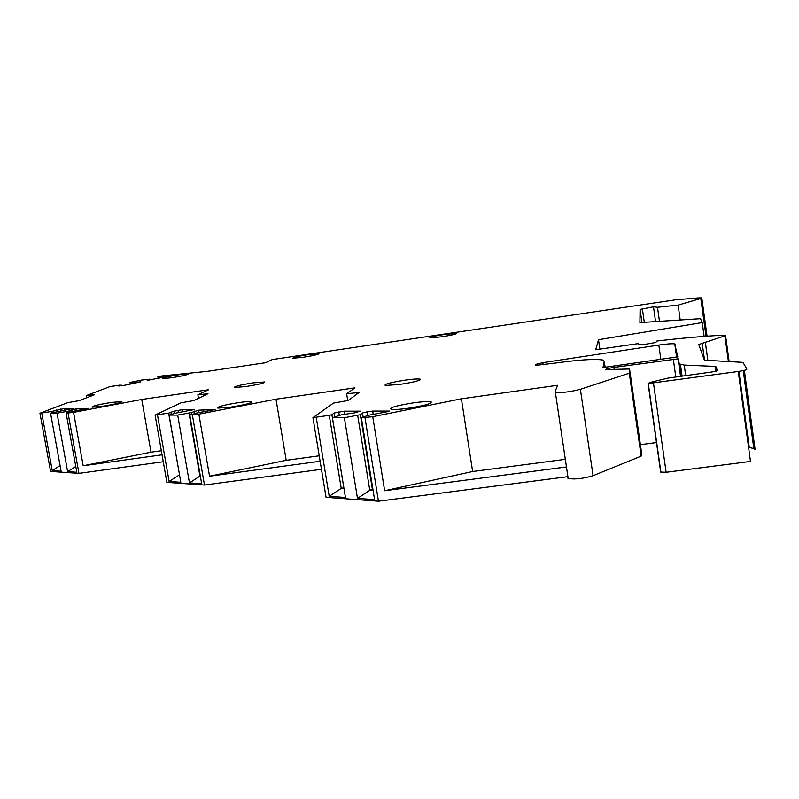 <?xml version="1.0" encoding="UTF-8"?>
<svg xmlns="http://www.w3.org/2000/svg" width="799" height="799" viewBox="0 0 799 799"><rect width="100%" height="100%" fill="white"/><g stroke="black" fill="none" stroke-linecap="round" stroke-linejoin="round"><path stroke-width="1.2" d="M681.048 376.289L679.32 363.954L684.224 365.093L715.664 366.431L717.502 370.586L712.338 371.925L667.984 378.107L649.627 382.561L648.289 383.53L738.246 371.485C743.789 370.646 746.675 369.887 746.885 369.208L743.34 362.986L742.111 362.317L704.378 360.189L698.795 344.519L724.893 335.83L725.522 335.26L723.405 335.2C703.879 336.179 681.707 338.127 656.888 341.033L655.799 342.481L643.575 344.609L639.37 344.898L638.021 343.66L595.714 349.742L598.501 339.705L702.211 322.586L700.503 318.681L639.909 322.616L640.089 309.403L653.482 306.816L657.507 307.285L678.131 305.108L700.803 298.476L701.782 297.857L698.116 297.927L675.584 299.805L272.239 359.58L265.588 362.726L207.021 371.395L161.218 376.029L157.852 376.728L158.132 378.346M679.32 363.954L678.241 358.821L680.698 376.339M580.424 389.293L629.282 373.223L629.552 368.998L606.002 369.607C605.352 369.068 607.989 368.339 613.892 367.41L678.241 358.821M389.622 411.305L368.109 415.34L361.368 417.777L372.753 416.698L461.403 398.791L557.722 385.278L554.886 392.049L555.405 392.499C562.226 392.878 570.556 391.81 580.394 389.293L593.078 475.705C583.35 478.611 575.05 479.55 568.179 478.531L555.405 392.499M389.582 411.076L372.694 411.076L367.061 411.865L362.456 412.963L360.339 414.701L344.379 417.727L332.424 417.697L341.832 414.701L354.107 412.983L360.239 411.165L344.199 411.175L334.182 413.013L331.905 414.701L329.278 415.33L312.948 417.647L326.062 497.318L378.456 501.223L567.899 476.663M215.111 409.617L196.494 413.073L189.812 415.09L198.871 414.172L276.005 399.18L354.956 387.855L346.636 393.757L359.121 392.479L348.294 400.439L333.473 403.096L312.948 417.647M215.091 409.478L198.442 410.187L191.44 412.554L177.698 415.09L169.118 415.09L175.78 413.103L194.057 409.597L182.552 409.627L173.922 411.185L168.639 413.123L155.106 415.081L166.871 482.356L204.464 485.033L321.448 469.323M72.529 411.425L88.929 408.339L75.965 408.958L72.22 409.757L72.519 411.435L66.137 413.163L73.558 412.364L141.753 399.46L208.629 389.722L197.852 394.826L207.98 393.727L193.817 400.559L180.983 402.816L155.106 415.081M72.22 409.757L69.084 410.996L57.029 413.183L50.557 413.193L73.059 408.449L64.369 408.499L51.506 411.515L39.95 413.213L67.835 402.616L79.131 400.649L94.681 394.676L86.212 395.625L86.602 397.782M140.834 381.842L123.825 385.438L118.681 386.007L120.25 385.068L110.062 386.566L86.212 395.625M140.824 381.782L131.276 382.961L129.997 382.461L141.753 380.044L149.413 379.215L147.076 380.144L148.754 380.084L167.54 376.409L158.322 377.228L157.852 376.728M102.012 406.341C114.856 404.264 121.478 402.676 121.857 401.577L111.67 402.376C98.357 404.544 91.825 406.142 92.075 407.18L102.012 406.341M245.902 386.546C258.417 384.539 264.719 383.011 264.809 381.962L253.163 382.841C240.159 384.948 233.947 386.486 234.536 387.485L245.902 386.546M230.392 407.17C244.814 404.843 251.975 403.016 251.865 401.687C250.197 401.298 245.882 401.587 238.911 402.556C223.85 404.993 216.829 406.851 217.837 408.109L230.392 407.17M399.919 384.419C413.892 382.202 420.644 380.454 420.194 379.175C418.187 378.716 413.143 379.036 405.073 380.154C390.431 382.501 383.82 384.279 385.228 385.478L399.919 384.419M407.959 408.299C424.369 405.692 432.099 403.545 431.16 401.877C428.644 401.268 422.821 401.567 413.702 402.806C396.394 405.582 388.883 407.77 391.16 409.348C394.097 409.767 399.69 409.418 407.959 408.299M171.545 377.767C182.312 376.039 187.885 374.751 188.284 373.932L178.886 374.751C167.76 376.549 162.237 377.837 162.317 378.616L171.545 377.767M303.191 357.303C313.508 355.655 318.771 354.446 318.971 353.677L308.524 354.586C297.847 356.304 292.644 357.523 292.923 358.242L303.191 357.303M441.418 336.858C451.365 335.28 456.349 334.132 456.379 333.413L444.624 334.421C434.306 336.069 429.383 337.228 429.852 337.907L441.418 336.858M605.183 367.57L604.244 361.108L603.045 367.57L677.792 356.853L674.746 343.91C672.229 343.52 666.925 343.9 658.835 345.068L660.913 359.74M604.244 361.108L602.746 360.019C595.225 358.731 579.405 359.75 555.275 363.076L535.5 365.403L535.809 364.374L542.831 362.666L658.835 345.068M163.266 461.742L78.961 473.368L50.577 471.43L39.95 413.213M567.62 477.842L568.179 478.531M629.552 368.998L641.178 450.077L641.168 456.119L593.098 475.705M656.678 442.526L640.408 444.683M653.502 383.27L666.126 472.279L660.683 472.059L648.069 383.39M666.126 472.279L750.491 461.423L738.246 371.485M738.915 371.385L749.282 447.5L753.827 448.539L755.105 449.577L744.338 370.346M678.131 305.108L680.209 320M657.507 307.285L659.485 321.348M653.482 306.816L655.57 321.598M642.326 308.464L644.294 322.327M640.089 309.403L641.947 322.486M702.211 322.586L704.119 336.409M598.501 339.705L599.879 349.143M629.282 373.223L641.168 456.119M566.461 466.956L384.649 490.726L372.753 416.698M365.003 417.787L378.456 501.223M565.322 459.315L472.648 471.52L384.649 490.726M461.403 398.791L472.648 471.52M332.424 417.697L345.458 497.497L329.208 496.309L316.284 417.657M344.379 417.727L357.493 498.386L374.581 499.635L361.368 417.777M343.999 488.598L341.233 488.419L329.208 496.309M343.85 487.7L341.233 488.419L329.278 415.33M331.905 414.701L343.83 487.72M334.182 413.013L334.811 416.868M357.672 415.34L369.787 490.296L357.493 498.386M373.103 490.506L369.787 490.296L372.873 489.068M360.339 414.701L372.424 489.577M362.456 412.963L363.136 417.138M346.636 393.757L347.725 400.529M356.304 392.878L356.544 394.376M320.119 461.253L209.548 476.214L198.871 414.172M192.399 415.09L204.464 485.033M319.23 455.81L286.202 460.304L209.548 476.214M276.005 399.18L286.202 460.304M169.118 415.09L180.814 482.286L169.118 481.467L157.513 415.081M177.698 415.09L189.453 482.896L201.668 483.755L189.812 415.09M179.515 474.836L169.118 481.467M179.515 474.786L168.639 413.123M171.006 412.604L171.326 414.431M173.922 411.185L174.332 413.542M189.043 413.083L199.93 476.104L189.453 482.896M191.44 412.554L191.77 414.501M194.287 411.105L194.726 413.602M197.852 394.826L198.452 398.321M205.603 394.077L205.733 394.816M162.057 454.821L83.186 465.757L73.558 412.364M68.085 413.153L78.961 473.368M141.753 399.46L151.011 452.174L83.186 465.757M151.011 452.174L161.338 450.746M50.557 413.193L61.114 471.23L52.245 470.641L41.778 413.213M57.029 413.183L67.635 471.67L76.824 472.279L66.137 413.163M60.085 465.607L52.245 470.641M51.506 411.515L51.755 412.873M53.643 411.066L53.863 412.304M56.799 409.847L57.089 411.455M75.775 466.446L67.635 471.67M66.926 411.455L67.176 412.883M69.084 410.996L69.323 412.294M129.997 382.461L130.287 384.099M158.322 377.228L158.512 378.267M159.281 377.188L159.44 378.077M149.413 379.215L149.553 380.014M130.327 382.991L130.517 384.049M131.276 382.961L131.435 383.86M121.188 385.038L121.328 385.857M675.135 344.149L676.973 357.253M542.831 362.666L543.15 364.813M535.809 364.374L535.969 365.473M700.803 298.476L706.026 336.269M724.893 335.83L728.398 361.498M705.327 342.152L707.894 360.768M704.558 360.369L702.161 343.061M715.854 366.531L716.483 371.106M715.035 366.351L715.724 371.315M685.692 375.64L684.224 365.093M673.277 359.011L675.804 377.018M613.892 367.41L614.191 369.498M338.726 411.944L339.275 415.31M344.199 411.175L344.709 414.301M367.061 411.865L367.65 415.51M372.694 411.076L373.223 414.361M388.933 411.026L389.023 411.545M178.017 410.277L178.407 412.544M182.552 409.627L182.941 411.894M198.442 410.187L198.841 412.544M203.076 409.517L203.485 411.875M60.504 409.068L60.814 410.786M64.369 408.499L64.679 410.217M75.965 408.958L76.285 410.736M79.91 408.389L80.23 410.167M264.619 382.491L264.809 381.962M251.585 402.446L251.865 401.687M419.884 380.014L420.194 379.175M430.681 403.155L431.16 401.877M676.623 357.353L674.746 343.91M707.065 336.199L701.812 298.107M729.117 361.518L725.562 335.55M753.827 448.539L743.24 370.606M648.289 383.53L660.913 472.289M715.664 366.431L716.323 371.155M682.076 376.139L680.468 364.664M678.091 358.721L680.558 376.359"/></g></svg>
